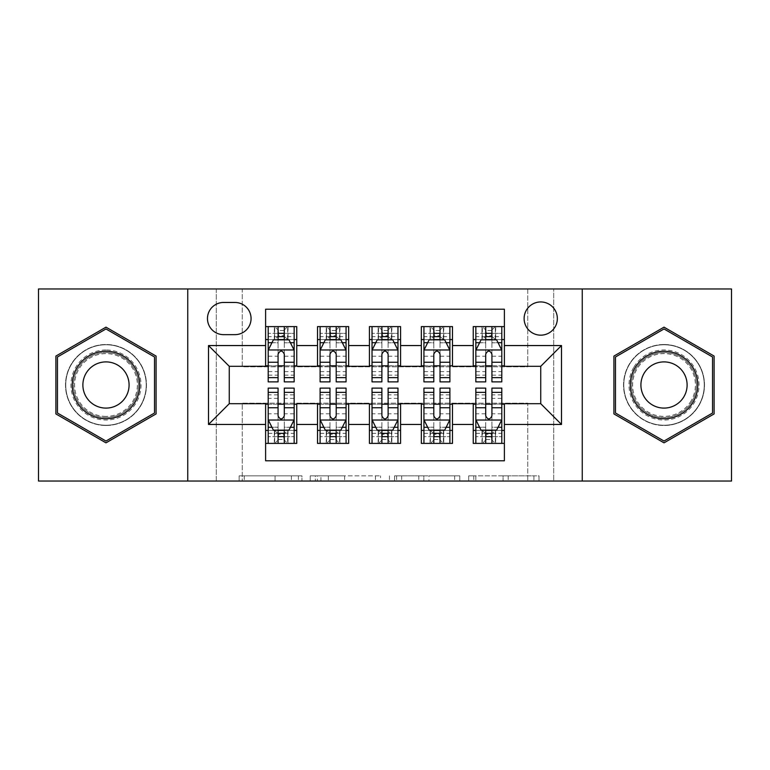 <?xml version="1.0" encoding="UTF-8"?>
<svg xmlns="http://www.w3.org/2000/svg" width="770" height="770" viewBox="0 0 770 770"><rect width="100%" height="100%" fill="white"/><g stroke="black" fill="none" stroke-linecap="round" stroke-linejoin="round"><path stroke-width="0.58" stroke-dasharray="3.85 2.89" d="M301.946 481.038L244.244 481.038L301.946 481.038L301.946 475.841L275.073 475.841L275.073 481.038L275.073 475.841L301.946 475.841L301.946 481.038L301.946 475.841L275.073 475.841L275.073 481.038L275.073 475.841L301.946 475.841L244.244 475.841L301.946 475.841M664.019 344.508A40.492 40.492 0 0 0 623.527 385A40.492 40.492 0 0 0 664.019 425.492A40.492 40.492 0 0 1 623.527 385A40.492 40.492 0 0 1 664.019 344.508A40.492 40.492 0 0 1 704.512 385A40.492 40.492 0 0 1 664.019 425.492A40.492 40.492 0 0 0 704.512 385A40.492 40.492 0 0 0 664.019 344.508M540.732 301.946A16.613 16.613 0 0 0 524.12 318.559A16.613 16.613 0 0 0 540.732 335.162A16.613 16.613 0 0 0 557.345 318.559A16.613 16.613 0 0 0 540.732 301.946M105.981 425.492A40.492 40.492 0 0 1 65.489 385A40.492 40.492 0 0 1 105.981 344.508A40.492 40.492 0 0 1 146.473 385A40.492 40.492 0 0 1 105.981 425.492A40.492 40.492 0 0 1 65.489 385A40.492 40.492 0 0 1 105.981 344.508A40.492 40.492 0 0 1 146.473 385A40.492 40.492 0 0 1 105.981 425.492M533.908 481.038L473.791 481.038L533.908 481.038L533.908 475.841L508.181 475.841L539.01 475.841L539.01 481.038L539.01 475.841L473.791 475.841L539.01 475.841L539.01 481.038L539.01 475.841L533.908 475.841L533.908 481.038M503.079 481.038L475.822 481.038L503.079 481.038L503.079 475.841L508.181 475.841L503.079 475.841L503.079 481.038L503.079 475.841L475.822 475.841L475.822 481.038L475.822 475.841L503.079 475.841L503.079 481.038M468.689 481.038L473.791 481.038L468.689 481.038L468.689 475.841L473.791 475.841L468.689 475.841L468.689 481.038M239.143 481.038L244.244 481.038L239.143 481.038L239.143 475.841L244.244 475.841L239.143 475.841L239.143 481.038M527.748 481.038L553.707 481.038L553.707 288.962L731.5 288.962L731.5 481.038L553.707 481.038L553.707 288.962L527.748 288.962L527.748 366.828L242.252 366.828L242.252 288.962L527.748 288.962L527.748 366.828L242.252 366.828L242.252 288.962L216.293 288.962L216.293 481.038L38.5 481.038L38.5 288.962L216.293 288.962L216.293 481.038L242.252 481.038L242.252 403.172L527.748 403.172L527.748 481.038L242.252 481.038L242.252 403.172L527.748 403.172L527.748 481.038M380.544 481.038L375.442 481.038L380.544 481.038L380.544 475.841L380.544 481.038M315.325 481.038L375.442 481.038L310.223 481.038L315.325 481.038L315.325 475.841L380.544 475.841L310.223 475.841L310.223 481.038L310.223 475.841L315.325 475.841L315.325 481.038M394.558 481.038L459.777 481.038L389.456 481.038L394.558 481.038L394.558 475.841L459.777 475.841L459.777 481.038L459.777 475.841L428.948 475.841L428.948 481.038M473.252 326.605L504.388 326.605L504.388 339.58L473.252 339.58L473.252 326.605M421.334 326.605L452.481 326.605L452.481 339.58L421.334 339.58L421.334 326.605M369.427 326.605L400.573 326.605L400.573 339.58L369.427 339.58L369.427 326.605M317.519 326.605L348.666 326.605L348.666 339.58L317.519 339.58L317.519 326.605M265.611 443.395L265.611 430.42L296.748 430.42L296.748 443.395L265.611 443.395L265.611 460.787L504.388 460.787L504.388 443.395L473.252 443.395L473.252 430.42L504.388 430.42L504.388 443.395M348.666 443.395L317.519 443.395L317.519 430.42L348.666 430.42L348.666 443.395M400.573 443.395L369.427 443.395L369.427 430.42L400.573 430.42L400.573 443.395M452.481 443.395L421.334 443.395L421.334 430.42L452.481 430.42L452.481 443.395M473.252 430.42L473.252 404.212L540.732 403.692L540.732 366.308L504.388 366.308L504.388 365.789L452.481 366.308L452.481 339.58M452.481 365.789L400.573 366.308L400.573 339.58M400.573 365.789L348.666 366.308L348.666 339.58M265.611 326.605L296.748 326.605L296.748 339.58L265.611 339.58L265.611 309.213L504.388 309.213L504.388 326.605M421.334 430.42L421.334 404.212L452.481 404.212L452.481 403.692L473.252 403.692L473.252 404.212M369.427 430.42L369.427 404.212L400.573 404.212L400.573 403.692L421.334 403.692L421.334 404.212M317.519 430.42L317.519 404.212L348.666 404.212L348.666 403.692L369.427 403.692L369.427 404.212M348.666 365.789L296.748 366.308L296.748 339.58M265.611 430.42L265.611 404.212L296.748 404.212L296.748 403.692L317.519 403.692L317.519 404.212M296.748 365.789L229.267 366.308L229.267 403.692L265.611 403.692L265.611 404.212M284.294 339.58L278.066 339.58M265.611 365.789L265.611 339.58M268.201 365.789L278.066 365.789M284.294 365.789L294.159 365.789M296.748 430.42L296.748 404.212M268.201 404.212L278.066 404.212M284.294 404.212L294.159 404.212M268.201 388.119L268.201 436.648L268.201 430.42L278.066 430.42M284.294 430.42L294.159 430.42L294.159 443.395L268.201 443.395L268.201 430.42L294.159 430.42L294.159 436.648L294.159 388.119M320.108 365.789L329.974 365.789M336.201 365.789L346.067 365.789M336.201 339.58L329.974 339.58M317.519 365.789L317.519 339.58M348.666 430.42L348.666 404.212M320.108 404.212L329.974 404.212M336.201 404.212L346.067 404.212M320.108 388.119L320.108 436.648L320.108 430.42L329.974 430.42M336.201 430.42L346.067 430.42L346.067 443.395L320.108 443.395L320.108 430.42L346.067 430.42L346.067 436.648L346.067 388.119M372.025 404.212L381.882 404.212M388.119 404.212L397.975 404.212M400.573 430.42L400.573 404.212M372.025 388.119L372.025 436.648L372.025 430.42L381.882 430.42M388.119 430.42L397.975 430.42L397.975 443.395L372.025 443.395L372.025 430.42L397.975 430.42L397.975 436.648L397.975 388.119M369.427 365.789L369.427 339.58M388.119 339.58L381.882 339.58M372.025 365.789L381.882 365.789M388.119 365.789L397.975 365.789M423.933 404.212L433.799 404.212M440.026 404.212L449.892 404.212M452.481 430.42L452.481 404.212M423.933 388.119L423.933 436.648L423.933 430.42L433.799 430.42M440.026 430.42L449.892 430.42L449.892 443.395L423.933 443.395L423.933 430.42L449.892 430.42L449.892 436.648L449.892 388.119M421.334 365.789L421.334 339.58M440.026 339.58L433.799 339.58M423.933 365.789L433.799 365.789M440.026 365.789L449.892 365.789M475.841 404.212L485.706 404.212M491.934 404.212L501.799 404.212M504.388 430.42L504.388 404.212M475.841 388.119L475.841 436.648L475.841 430.42L485.706 430.42M491.934 430.42L501.799 430.42L501.799 443.395L475.841 443.395L475.841 430.42L501.799 430.42L501.799 436.648L501.799 388.119M473.252 365.789L473.252 339.58M504.388 365.789L504.388 339.58M491.934 339.58L485.706 339.58M475.841 365.789L485.706 365.789M491.934 365.789L501.799 365.789M223.56 302.466A16.093 16.093 0 0 0 207.467 318.559A16.093 16.093 0 0 0 223.56 334.652L234.975 334.652A16.093 16.093 0 0 0 251.068 318.559A16.093 16.093 0 0 0 234.975 302.466L223.56 302.466M187.745 481.038L187.745 288.962M582.255 288.962L582.255 481.038M55.892 413.923L105.981 442.846L156.079 413.923L156.079 356.077L105.981 327.154L55.892 356.077L55.892 413.923M714.108 413.923L714.108 356.077L664.019 327.154L613.921 356.077L613.921 413.923L664.019 442.846L714.108 413.923M320.926 481.038L328.318 481.038L320.926 481.038L320.926 475.841L317.356 475.841L317.356 481.038L317.356 475.841L328.318 475.841L320.926 475.841L320.926 481.038M328.318 481.038L344.623 481.038L328.318 481.038L328.318 475.841L344.623 475.841L344.623 481.038L344.623 475.841L328.318 475.841L328.318 481.038M394.558 475.841L423.856 475.841L423.856 481.038L423.856 475.841L418.755 475.841L423.856 475.841L423.856 481.038L423.856 475.841L428.948 475.841M396.589 475.841L396.589 481.038L396.589 475.841M389.456 475.841L389.456 481.038L389.456 475.841M278.066 326.605L268.201 326.605L268.201 339.58L268.201 333.352L278.066 333.352L278.066 326.605L294.159 326.605L294.159 339.58L294.159 336.654L284.294 336.654M268.201 350.225L268.201 375.134L268.201 350.225L273.389 339.839L288.962 339.839L294.159 350.225L294.159 375.134L294.159 350.225M268.201 381.882L268.201 333.352L294.159 333.352L294.159 336.654M294.159 381.882L294.159 333.352L284.294 333.352L284.294 326.605M268.201 339.58L287.672 339.58L287.672 326.605L294.159 326.605M288.047 326.605L288.047 339.58L287.672 326.605L274.688 326.605L274.688 339.58L274.312 326.605L274.312 339.58M268.201 326.605L274.312 326.605M278.066 333.352L278.066 342.804L268.201 342.804M294.159 342.804L284.294 342.804L284.294 333.352M271.964 342.698L278.066 342.698L278.066 339.839M284.294 339.839L284.294 342.698L290.396 342.698M278.066 381.882L278.066 342.804M284.294 342.804L284.294 381.882M278.066 342.698L278.066 354.113C280.136 350.177 282.215 350.177 284.294 354.113L284.294 342.698M288.047 339.58L294.159 339.58M278.586 335.681L278.586 330.494L283.774 330.494L283.774 335.681L278.586 335.681L274.688 339.58M287.672 339.58L283.774 335.681M278.586 330.494L274.688 326.605M287.672 326.605L283.774 330.494M268.201 427.196L278.066 427.196L278.066 436.648L268.201 436.648L294.159 436.648L284.294 436.648L284.294 443.395M294.159 419.775L294.159 394.866L294.159 419.775L288.962 430.161L273.389 430.161L268.201 419.775L268.201 394.866L268.201 419.775M294.159 430.42L274.688 430.42L274.688 443.395L268.201 443.395M274.312 443.395L274.312 430.42L274.688 443.395L287.672 443.395L287.672 430.42L288.047 443.395L288.047 430.42M294.159 443.395L288.047 443.395M284.294 436.648L284.294 427.196L294.159 427.196M290.396 427.302L284.294 427.302L284.294 430.161M278.066 430.161L278.066 427.302L271.964 427.302M284.294 388.119L284.294 427.196M278.066 427.196L278.066 388.119M284.294 427.302L284.294 415.887C282.224 419.823 280.145 419.823 278.066 415.887L278.066 427.302M274.312 430.42L268.201 430.42M283.774 434.319L283.774 439.506L278.586 439.506L278.586 434.319L283.774 434.319L287.672 430.42M274.688 430.42L278.586 434.319M283.774 439.506L287.672 443.395M274.688 443.395L278.586 439.506M278.066 436.648L278.066 443.395M105.981 349.965A35.035 35.035 0 0 0 70.946 385A35.035 35.035 0 0 0 105.981 420.035A35.035 35.035 0 0 0 141.026 385A35.035 35.035 0 0 0 105.981 349.965M105.981 417.446A32.446 32.446 0 0 1 73.535 385A32.446 32.446 0 0 1 105.981 352.554A32.446 32.446 0 0 0 73.535 385A32.446 32.446 0 0 0 105.981 417.446A32.446 32.446 0 0 0 138.427 385A32.446 32.446 0 0 0 105.981 352.554A32.446 32.446 0 0 1 138.427 385A32.446 32.446 0 0 1 105.981 417.446A32.446 32.446 0 0 0 138.427 385A32.446 32.446 0 0 0 105.981 352.554M105.981 408.1A23.1 23.1 0 0 1 82.881 385A23.1 23.1 0 0 1 105.981 361.9A23.1 23.1 0 0 1 129.081 385A23.1 23.1 0 0 1 105.981 408.1M105.981 344.767A40.233 40.233 0 0 1 146.213 385A40.233 40.233 0 0 1 105.981 425.233A40.233 40.233 0 0 1 65.748 385A40.233 40.233 0 0 1 105.981 344.767A40.233 40.233 0 0 1 146.213 385A40.233 40.233 0 0 1 105.981 425.233A40.233 40.233 0 0 1 65.748 385A40.233 40.233 0 0 1 105.981 344.767M154.52 413.018L105.981 441.046L57.452 413.018L57.452 356.982L105.981 328.954L154.52 356.982L154.52 413.018M633.672 367.483A35.035 35.035 0 0 0 646.502 415.348A35.035 35.035 0 0 0 694.357 402.517A35.035 35.035 0 0 0 681.537 354.652A35.035 35.035 0 0 0 633.672 367.483M692.115 401.218A32.446 32.446 0 0 1 647.791 413.095A32.446 32.446 0 0 1 635.924 368.782A32.446 32.446 0 0 0 647.791 413.095A32.446 32.446 0 0 0 692.115 401.218A32.446 32.446 0 0 0 680.237 356.905A32.446 32.446 0 0 0 635.924 368.782A32.446 32.446 0 0 1 680.237 356.905A32.446 32.446 0 0 1 692.115 401.218A32.446 32.446 0 0 0 680.237 356.905A32.446 32.446 0 0 0 635.924 368.782M684.02 396.55A23.1 23.1 0 0 1 652.469 405.001A23.1 23.1 0 0 1 644.009 373.45A23.1 23.1 0 0 1 675.569 364.999A23.1 23.1 0 0 1 684.02 396.55M629.177 364.884A40.233 40.233 0 0 1 684.135 350.158A40.233 40.233 0 0 1 698.862 405.116A40.233 40.233 0 0 1 643.903 419.842A40.233 40.233 0 0 1 629.177 364.884A40.233 40.233 0 0 1 684.135 350.158A40.233 40.233 0 0 1 698.862 405.116A40.233 40.233 0 0 1 643.903 419.842A40.233 40.233 0 0 1 629.177 364.884M712.548 356.982L712.548 413.018L664.019 441.046L615.48 413.018L615.48 356.982L664.019 328.954L712.548 356.982M329.974 326.605L320.108 326.605L320.108 339.58L320.108 333.352L329.974 333.352L329.974 326.605L346.067 326.605L346.067 339.58L346.067 336.654L336.201 336.654M320.108 350.225L320.108 375.134L320.108 350.225L325.306 339.839L340.879 339.839L346.067 350.225L346.067 375.134L346.067 350.225M320.108 381.882L320.108 333.352L346.067 333.352L346.067 336.654M346.067 381.882L346.067 333.352L336.201 333.352L336.201 326.605M320.108 339.58L339.58 339.58L339.58 326.605L346.067 326.605M339.955 326.605L339.955 339.58L339.58 326.605L326.605 326.605L326.605 339.58L326.23 326.605L326.23 339.58M320.108 326.605L326.23 326.605M329.974 333.352L329.974 342.804L320.108 342.804M346.067 342.804L336.201 342.804L336.201 333.352M323.872 342.698L329.974 342.698L329.974 339.839M336.201 339.839L336.201 342.698L342.303 342.698M329.974 381.882L329.974 342.804M336.201 342.804L336.201 381.882M329.974 342.698L329.974 354.113C332.043 350.177 334.122 350.177 336.201 354.113L336.201 342.698M339.955 339.58L346.067 339.58M330.494 335.681L330.494 330.494L335.681 330.494L335.681 335.681L330.494 335.681L326.605 339.58M339.58 339.58L335.681 335.681M330.494 330.494L326.605 326.605M339.58 326.605L335.681 330.494M381.882 326.605L372.025 326.605L372.025 339.58L372.025 333.352L381.882 333.352L381.882 326.605L397.975 326.605L397.975 339.58L397.975 336.654L388.119 336.654M372.025 350.225L372.025 375.134L372.025 350.225L377.213 339.839L392.787 339.839L397.975 350.225L397.975 375.134L397.975 350.225M372.025 381.882L372.025 333.352L397.975 333.352L397.975 336.654M397.975 381.882L397.975 333.352L388.119 333.352L388.119 326.605M372.025 339.58L391.487 339.58L391.487 326.605L397.975 326.605M391.863 326.605L391.863 339.58L391.487 326.605L378.513 326.605L378.513 339.58L378.137 326.605L378.137 339.58M372.025 326.605L378.137 326.605M381.882 333.352L381.882 342.804L372.025 342.804M397.975 342.804L388.119 342.804L388.119 333.352M375.789 342.698L381.882 342.698L381.882 339.839M388.119 339.839L388.119 342.698L394.211 342.698M381.882 381.882L381.882 342.804M388.119 342.804L388.119 381.882M381.882 342.698L381.882 354.113C383.961 350.177 386.03 350.177 388.119 354.113L388.119 342.698M391.863 339.58L397.975 339.58M382.401 335.681L382.401 330.494L387.599 330.494L387.599 335.681L382.401 335.681L378.513 339.58M391.487 339.58L387.599 335.681M382.401 330.494L378.513 326.605M391.487 326.605L387.599 330.494M433.799 326.605L423.933 326.605L423.933 339.58L423.933 333.352L433.799 333.352L433.799 326.605L449.892 326.605L449.892 339.58L449.892 336.654L440.026 336.654M423.933 350.225L423.933 375.134L423.933 350.225L429.121 339.839L444.694 339.839L449.892 350.225L449.892 375.134L449.892 350.225M423.933 381.882L423.933 333.352L449.892 333.352L449.892 336.654M449.892 381.882L449.892 333.352L440.026 333.352L440.026 326.605M423.933 339.58L443.395 339.58L443.395 326.605L449.892 326.605M443.77 326.605L443.77 339.58L443.395 326.605L430.42 326.605L430.42 339.58L430.045 326.605L430.045 339.58M423.933 326.605L430.045 326.605M433.799 333.352L433.799 342.804L423.933 342.804M449.892 342.804L440.026 342.804L440.026 333.352M427.697 342.698L433.799 342.698L433.799 339.839M440.026 339.839L440.026 342.698L446.128 342.698M433.799 381.882L433.799 342.804M440.026 342.804L440.026 381.882M433.799 342.698L433.799 354.113C435.868 350.177 437.947 350.177 440.026 354.113L440.026 342.698M443.77 339.58L449.892 339.58M434.319 335.681L434.319 330.494L439.506 330.494L439.506 335.681L434.319 335.681L430.42 339.58M443.395 339.58L439.506 335.681M434.319 330.494L430.42 326.605M443.395 326.605L439.506 330.494M485.706 326.605L475.841 326.605L475.841 339.58L475.841 333.352L485.706 333.352L485.706 326.605L501.799 326.605L501.799 339.58L501.799 336.654L491.934 336.654M475.841 350.225L475.841 375.134L475.841 350.225L481.038 339.839L496.612 339.839L501.799 350.225L501.799 375.134L501.799 350.225M475.841 381.882L475.841 333.352L501.799 333.352L501.799 336.654M501.799 381.882L501.799 333.352L491.934 333.352L491.934 326.605M475.841 339.58L495.312 339.58L495.312 326.605L501.799 326.605M495.688 326.605L495.688 339.58L495.312 326.605L482.328 326.605L482.328 339.58L481.953 326.605L481.953 339.58M475.841 326.605L481.953 326.605M485.706 333.352L485.706 342.804L475.841 342.804M501.799 342.804L491.934 342.804L491.934 333.352M479.604 342.698L485.706 342.698L485.706 339.839M491.934 339.839L491.934 342.698L498.036 342.698M485.706 381.882L485.706 342.804M491.934 342.804L491.934 381.882M485.706 342.698L485.706 354.113C487.776 350.177 489.855 350.177 491.934 354.113L491.934 342.698M495.688 339.58L501.799 339.58M486.226 335.681L486.226 330.494L491.414 330.494L491.414 335.681L486.226 335.681L482.328 339.58M495.312 339.58L491.414 335.681M486.226 330.494L482.328 326.605M495.312 326.605L491.414 330.494M320.108 427.196L329.974 427.196L329.974 436.648L320.108 436.648L346.067 436.648L336.201 436.648L336.201 443.395M346.067 419.775L346.067 394.866L346.067 419.775L340.879 430.161L325.306 430.161L320.108 419.775L320.108 394.866L320.108 419.775M346.067 430.42L326.605 430.42L326.605 443.395L320.108 443.395M326.23 443.395L326.23 430.42L326.605 443.395L339.58 443.395L339.58 430.42L339.955 443.395L339.955 430.42M346.067 443.395L339.955 443.395M336.201 436.648L336.201 427.196L346.067 427.196M342.303 427.302L336.201 427.302L336.201 430.161M329.974 430.161L329.974 427.302L323.872 427.302M336.201 388.119L336.201 427.196M329.974 427.196L329.974 388.119M336.201 427.302L336.201 415.887C334.132 419.823 332.053 419.823 329.974 415.887L329.974 427.302M326.23 430.42L320.108 430.42M335.681 434.319L335.681 439.506L330.494 439.506L330.494 434.319L335.681 434.319L339.58 430.42M326.605 430.42L330.494 434.319M335.681 439.506L339.58 443.395M326.605 443.395L330.494 439.506M329.974 436.648L329.974 443.395M372.025 427.196L381.882 427.196L381.882 436.648L372.025 436.648L397.975 436.648L388.119 436.648L388.119 443.395M397.975 419.775L397.975 394.866L397.975 419.775L392.787 430.161L377.213 430.161L372.025 419.775L372.025 394.866L372.025 419.775M397.975 430.42L378.513 430.42L378.513 443.395L372.025 443.395M378.137 443.395L378.137 430.42L378.513 443.395L391.487 443.395L391.487 430.42L391.863 443.395L391.863 430.42M397.975 443.395L391.863 443.395M388.119 436.648L388.119 427.196L397.975 427.196M394.211 427.302L388.119 427.302L388.119 430.161M381.882 430.161L381.882 427.302L375.789 427.302M388.119 388.119L388.119 427.196M381.882 427.196L381.882 388.119M388.119 427.302L388.119 415.887C386.039 419.823 383.97 419.823 381.882 415.887L381.882 427.302M378.137 430.42L372.025 430.42M387.599 434.319L387.599 439.506L382.401 439.506L382.401 434.319L387.599 434.319L391.487 430.42M378.513 430.42L382.401 434.319M387.599 439.506L391.487 443.395M378.513 443.395L382.401 439.506M381.882 436.648L381.882 443.395M423.933 427.196L433.799 427.196L433.799 436.648L423.933 436.648L449.892 436.648L440.026 436.648L440.026 443.395M449.892 419.775L449.892 394.866L449.892 419.775L444.694 430.161L429.121 430.161L423.933 419.775L423.933 394.866L423.933 419.775M449.892 430.42L430.42 430.42L430.42 443.395L423.933 443.395M430.045 443.395L430.045 430.42L430.42 443.395L443.395 443.395L443.395 430.42L443.77 443.395L443.77 430.42M449.892 443.395L443.77 443.395M440.026 436.648L440.026 427.196L449.892 427.196M446.128 427.302L440.026 427.302L440.026 430.161M433.799 430.161L433.799 427.302L427.697 427.302M440.026 388.119L440.026 427.196M433.799 427.196L433.799 388.119M440.026 427.302L440.026 415.887C437.957 419.823 435.878 419.823 433.799 415.887L433.799 427.302M430.045 430.42L423.933 430.42M439.506 434.319L439.506 439.506L434.319 439.506L434.319 434.319L439.506 434.319L443.395 430.42M430.42 430.42L434.319 434.319M439.506 439.506L443.395 443.395M430.42 443.395L434.319 439.506M433.799 436.648L433.799 443.395M475.841 427.196L485.706 427.196L485.706 436.648L475.841 436.648L501.799 436.648L491.934 436.648L491.934 443.395M501.799 419.775L501.799 394.866L501.799 419.775L496.612 430.161L481.038 430.161L475.841 419.775L475.841 394.866L475.841 419.775M501.799 430.42L482.328 430.42L482.328 443.395L475.841 443.395M481.953 443.395L481.953 430.42L482.328 443.395L495.312 443.395L495.312 430.42L495.688 443.395L495.688 430.42M501.799 443.395L495.688 443.395M491.934 436.648L491.934 427.196L501.799 427.196M498.036 427.302L491.934 427.302L491.934 430.161M485.706 430.161L485.706 427.302L479.604 427.302M491.934 388.119L491.934 427.196M485.706 427.196L485.706 388.119M491.934 427.302L491.934 415.887C489.864 419.823 487.785 419.823 485.706 415.887L485.706 427.302M481.953 430.42L475.841 430.42M491.414 434.319L491.414 439.506L486.226 439.506L486.226 434.319L491.414 434.319L495.312 430.42M482.328 430.42L486.226 434.319M491.414 439.506L495.312 443.395M482.328 443.395L486.226 439.506M485.706 436.648L485.706 443.395M298.375 475.841L298.375 481.038L298.375 475.841M291.378 475.841L291.378 481.038L291.378 475.841M244.244 475.841L244.244 481.038L244.244 475.841M375.442 475.841L375.442 481.038L375.442 475.841M454.675 475.841L454.675 481.038L454.675 475.841M418.755 475.841L418.755 481.038L418.755 475.841M401.69 475.841L401.69 481.038L401.69 475.841M508.181 475.841L508.181 481.038L508.181 475.841M473.791 475.841L473.791 481.038L473.791 475.841M268.335 349.965L294.025 349.965M268.201 371.621L278.066 371.621M284.294 371.621L294.159 371.621M268.201 356.221L278.066 356.221M284.294 356.221L294.159 356.221M278.066 336.654L268.201 336.654M294.025 420.035L268.335 420.035M294.159 398.379L284.294 398.379M278.066 398.379L268.201 398.379M294.159 413.779L284.294 413.779M278.066 413.779L268.201 413.779M268.201 433.346L278.066 433.346M284.294 433.346L294.159 433.346M105.981 416.378A31.378 31.378 0 0 1 74.603 385A31.378 31.378 0 0 1 105.981 353.623A31.378 31.378 0 0 1 137.358 385A31.378 31.378 0 0 1 105.981 416.378M691.191 400.689A31.378 31.378 0 0 1 648.33 412.171A31.378 31.378 0 0 1 636.838 369.311A31.378 31.378 0 0 1 679.708 357.829A31.378 31.378 0 0 1 691.191 400.689M320.243 349.965L345.942 349.965M320.108 371.621L329.974 371.621M336.201 371.621L346.067 371.621M320.108 356.221L329.974 356.221M336.201 356.221L346.067 356.221M329.974 336.654L320.108 336.654M372.151 349.965L397.849 349.965M372.025 371.621L381.882 371.621M388.119 371.621L397.975 371.621M372.025 356.221L381.882 356.221M388.119 356.221L397.975 356.221M381.882 336.654L372.025 336.654M424.058 349.965L449.757 349.965M423.933 371.621L433.799 371.621M440.026 371.621L449.892 371.621M423.933 356.221L433.799 356.221M440.026 356.221L449.892 356.221M433.799 336.654L423.933 336.654M475.976 349.965L501.665 349.965M475.841 371.621L485.706 371.621M491.934 371.621L501.799 371.621M475.841 356.221L485.706 356.221M491.934 356.221L501.799 356.221M485.706 336.654L475.841 336.654M345.942 420.035L320.243 420.035M346.067 398.379L336.201 398.379M329.974 398.379L320.108 398.379M346.067 413.779L336.201 413.779M329.974 413.779L320.108 413.779M320.108 433.346L329.974 433.346M336.201 433.346L346.067 433.346M397.849 420.035L372.151 420.035M397.975 398.379L388.119 398.379M381.882 398.379L372.025 398.379M397.975 413.779L388.119 413.779M381.882 413.779L372.025 413.779M372.025 433.346L381.882 433.346M388.119 433.346L397.975 433.346M449.757 420.035L424.058 420.035M449.892 398.379L440.026 398.379M433.799 398.379L423.933 398.379M449.892 413.779L440.026 413.779M433.799 413.779L423.933 413.779M423.933 433.346L433.799 433.346M440.026 433.346L449.892 433.346M501.665 420.035L475.976 420.035M501.799 398.379L491.934 398.379M485.706 398.379L475.841 398.379M501.799 413.779L491.934 413.779M485.706 413.779L475.841 413.779M475.841 433.346L485.706 433.346M491.934 433.346L501.799 433.346M268.201 375.134L278.066 375.134M284.294 375.134L294.159 375.134M294.159 394.866L284.294 394.866M278.066 394.866L268.201 394.866M320.108 375.134L329.974 375.134M336.201 375.134L346.067 375.134M372.025 375.134L381.882 375.134M388.119 375.134L397.975 375.134M423.933 375.134L433.799 375.134M440.026 375.134L449.892 375.134M475.841 375.134L485.706 375.134M491.934 375.134L501.799 375.134M346.067 394.866L336.201 394.866M329.974 394.866L320.108 394.866M397.975 394.866L388.119 394.866M381.882 394.866L372.025 394.866M449.892 394.866L440.026 394.866M433.799 394.866L423.933 394.866M501.799 394.866L491.934 394.866M485.706 394.866L475.841 394.866"/><path stroke-width="1.16" d="M540.732 301.946A16.613 16.613 0 0 0 524.12 318.559A16.613 16.613 0 0 0 540.732 335.162A16.613 16.613 0 0 0 557.345 318.559A16.613 16.613 0 0 0 540.732 301.946M582.255 481.038L731.5 481.038L731.5 288.962L582.255 288.962L582.255 481.038L187.745 481.038L187.745 288.962L38.5 288.962L38.5 481.038L187.745 481.038M504.388 326.605L473.252 326.605L473.252 345.547L452.481 345.547L452.481 366.308L473.252 366.308L473.252 345.547M452.481 345.547L452.481 326.605L421.334 326.605L421.334 345.547L400.573 345.547L400.573 366.308L421.334 366.308L421.334 345.547M400.573 345.547L400.573 326.605L369.427 326.605L369.427 345.547L348.666 345.547L348.666 366.308L369.427 366.308L369.427 345.547M348.666 345.547L348.666 326.605L317.519 326.605L317.519 366.308L296.748 366.308L296.748 326.605L265.611 326.605M265.611 443.395L296.748 443.395L296.748 403.692L317.519 403.692L317.519 443.395L348.666 443.395L348.666 403.692L369.427 403.692L369.427 424.453L348.666 424.453M369.427 424.453L369.427 443.395L400.573 443.395L400.573 403.692L421.334 403.692L421.334 424.453L400.573 424.453M421.334 424.453L421.334 443.395L452.481 443.395L452.481 403.692L473.252 403.692L473.252 424.453L452.481 424.453M223.56 334.652L234.975 334.652A16.093 16.093 0 0 0 251.068 318.559A16.093 16.093 0 0 0 234.975 302.466L223.56 302.466A16.093 16.093 0 0 0 207.467 318.559A16.093 16.093 0 0 0 223.56 334.652M582.255 288.962L187.745 288.962M504.388 345.547L504.388 309.213L265.611 309.213L265.611 366.308L229.267 366.308L229.267 403.692L265.611 403.692L265.611 460.787L504.388 460.787L504.388 403.692L540.732 403.692L540.732 366.308L504.388 366.308L504.388 345.547L561.494 345.547L561.494 424.453L504.388 424.453M265.611 424.453L208.506 424.453L208.506 345.547L265.611 345.547M473.252 424.453L473.252 443.395L504.388 443.395M265.611 339.58L268.201 339.58M278.066 339.58L284.294 339.58M294.159 339.58L296.748 339.58M265.611 365.789L268.201 365.789M278.066 365.789L284.294 365.789M294.159 365.789L296.748 365.789M265.611 404.212L268.201 404.212M278.066 404.212L284.294 404.212M294.159 404.212L296.748 404.212M265.611 430.42L268.201 430.42M278.066 430.42L284.294 430.42M294.159 430.42L296.748 430.42M317.519 365.789L320.108 365.789M329.974 365.789L336.201 365.789M346.067 365.789L348.666 365.789M317.519 339.58L320.108 339.58M329.974 339.58L336.201 339.58M346.067 339.58L348.666 339.58M317.519 404.212L320.108 404.212M329.974 404.212L336.201 404.212M346.067 404.212L348.666 404.212M317.519 430.42L320.108 430.42M329.974 430.42L336.201 430.42M346.067 430.42L348.666 430.42M369.427 404.212L372.025 404.212M381.882 404.212L388.119 404.212M397.975 404.212L400.573 404.212M369.427 430.42L372.025 430.42M381.882 430.42L388.119 430.42M397.975 430.42L400.573 430.42M369.427 339.58L372.025 339.58M381.882 339.58L388.119 339.58M397.975 339.58L400.573 339.58M369.427 365.789L372.025 365.789M381.882 365.789L388.119 365.789M397.975 365.789L400.573 365.789M421.334 404.212L423.933 404.212M433.799 404.212L440.026 404.212M449.892 404.212L452.481 404.212M421.334 430.42L423.933 430.42M433.799 430.42L440.026 430.42M449.892 430.42L452.481 430.42M421.334 339.58L423.933 339.58M433.799 339.58L440.026 339.58M449.892 339.58L452.481 339.58M421.334 365.789L423.933 365.789M433.799 365.789L440.026 365.789M449.892 365.789L452.481 365.789M473.252 404.212L475.841 404.212M485.706 404.212L491.934 404.212M501.799 404.212L504.388 404.212M473.252 430.42L475.841 430.42M485.706 430.42L491.934 430.42M501.799 430.42L504.388 430.42M473.252 339.58L475.841 339.58M485.706 339.58L491.934 339.58M501.799 339.58L504.388 339.58M473.252 365.789L475.841 365.789M485.706 365.789L491.934 365.789M501.799 365.789L504.388 365.789M229.267 366.308L208.506 345.547M229.267 403.692L208.506 424.453M561.494 345.547L540.732 366.308M561.494 424.453L540.732 403.692M105.981 442.846L156.079 413.923L156.079 356.077L105.981 327.154L55.892 356.077L55.892 413.923L105.981 442.846M714.108 356.077L664.019 327.154L613.921 356.077L613.921 413.923L664.019 442.846L714.108 413.923L714.108 356.077M284.294 333.352L278.066 333.352M294.159 377.656L284.294 377.656L284.294 381.882L294.159 381.882L294.159 350.225L288.962 339.839L273.389 339.839L268.201 350.225L268.201 381.882L278.066 381.882L278.066 377.656L268.201 377.656M268.201 350.225L268.201 326.605M294.159 350.225L294.159 326.605M278.066 339.839L278.066 326.605M284.294 326.605L284.294 339.839M284.294 377.656L284.294 354.113C282.224 350.109 280.145 350.109 278.066 354.113L278.066 377.656M278.066 436.648L284.294 436.648M268.201 392.344L278.066 392.344L278.066 388.119L268.201 388.119L268.201 419.775L273.389 430.161L288.962 430.161L294.159 419.775L294.159 388.119L284.294 388.119L284.294 392.344L294.159 392.344M294.159 419.775L294.159 443.395M268.201 419.775L268.201 443.395M284.294 430.161L284.294 443.395M278.066 443.395L278.066 430.161M278.066 392.344L278.066 415.887C280.136 419.891 282.215 419.891 284.294 415.887L284.294 392.344M105.981 351.255A33.745 33.745 0 0 0 72.245 385A33.745 33.745 0 0 0 105.981 418.745A33.745 33.745 0 0 0 139.726 385A33.745 33.745 0 0 0 105.981 351.255M105.981 361.9A23.1 23.1 0 0 0 82.881 385A23.1 23.1 0 0 0 105.981 408.1A23.1 23.1 0 0 0 129.081 385A23.1 23.1 0 0 0 105.981 361.9M154.52 413.018L105.981 441.046L57.452 413.018L57.452 356.982L105.981 328.954L154.52 356.982L154.52 413.018M634.798 368.127A33.745 33.745 0 0 0 647.147 414.222A33.745 33.745 0 0 0 693.241 401.873A33.745 33.745 0 0 0 680.892 355.779A33.745 33.745 0 0 0 634.798 368.127M644.009 373.45A23.1 23.1 0 0 0 652.469 405.001A23.1 23.1 0 0 0 684.02 396.55A23.1 23.1 0 0 0 675.569 364.999A23.1 23.1 0 0 0 644.009 373.45M712.548 356.982L712.548 413.018L664.019 441.046L615.48 413.018L615.48 356.982L664.019 328.954L712.548 356.982M336.201 333.352L329.974 333.352M346.067 377.656L336.201 377.656L336.201 381.882L346.067 381.882L346.067 350.225L340.879 339.839L325.306 339.839L320.108 350.225L320.108 381.882L329.974 381.882L329.974 377.656L320.108 377.656M320.108 350.225L320.108 326.605M346.067 350.225L346.067 326.605M329.974 339.839L329.974 326.605M336.201 326.605L336.201 339.839M336.201 377.656L336.201 354.113C334.132 350.109 332.053 350.109 329.974 354.113L329.974 377.656M388.119 333.352L381.882 333.352M397.975 377.656L388.119 377.656L388.119 381.882L397.975 381.882L397.975 350.225L392.787 339.839L377.213 339.839L372.025 350.225L372.025 381.882L381.882 381.882L381.882 377.656L372.025 377.656M372.025 350.225L372.025 326.605M397.975 350.225L397.975 326.605M381.882 339.839L381.882 326.605M388.119 326.605L388.119 339.839M388.119 377.656L388.119 354.113C386.039 350.109 383.961 350.109 381.882 354.113L381.882 377.656M440.026 333.352L433.799 333.352M449.892 377.656L440.026 377.656L440.026 381.882L449.892 381.882L449.892 350.225L444.694 339.839L429.121 339.839L423.933 350.225L423.933 381.882L433.799 381.882L433.799 377.656L423.933 377.656M423.933 350.225L423.933 326.605M449.892 350.225L449.892 326.605M433.799 339.839L433.799 326.605M440.026 326.605L440.026 339.839M440.026 377.656L440.026 354.113C437.947 350.109 435.878 350.109 433.799 354.113L433.799 377.656M491.934 333.352L485.706 333.352M501.799 377.656L491.934 377.656L491.934 381.882L501.799 381.882L501.799 350.225L496.612 339.839L481.038 339.839L475.841 350.225L475.841 381.882L485.706 381.882L485.706 377.656L475.841 377.656M475.841 350.225L475.841 326.605M501.799 350.225L501.799 326.605M485.706 339.839L485.706 326.605M491.934 326.605L491.934 339.839M491.934 377.656L491.934 354.113C489.864 350.109 487.785 350.109 485.706 354.113L485.706 377.656M329.974 436.648L336.201 436.648M320.108 392.344L329.974 392.344L329.974 388.119L320.108 388.119L320.108 419.775L325.306 430.161L340.879 430.161L346.067 419.775L346.067 388.119L336.201 388.119L336.201 392.344L346.067 392.344M346.067 419.775L346.067 443.395M320.108 419.775L320.108 443.395M336.201 430.161L336.201 443.395M329.974 443.395L329.974 430.161M329.974 392.344L329.974 415.887C332.053 419.891 334.122 419.891 336.201 415.887L336.201 392.344M381.882 436.648L388.119 436.648M372.025 392.344L381.882 392.344L381.882 388.119L372.025 388.119L372.025 419.775L377.213 430.161L392.787 430.161L397.975 419.775L397.975 388.119L388.119 388.119L388.119 392.344L397.975 392.344M397.975 419.775L397.975 443.395M372.025 419.775L372.025 443.395M388.119 430.161L388.119 443.395M381.882 443.395L381.882 430.161M381.882 392.344L381.882 415.887C383.961 419.891 386.039 419.891 388.119 415.887L388.119 392.344M433.799 436.648L440.026 436.648M423.933 392.344L433.799 392.344L433.799 388.119L423.933 388.119L423.933 419.775L429.121 430.161L444.694 430.161L449.892 419.775L449.892 388.119L440.026 388.119L440.026 392.344L449.892 392.344M449.892 419.775L449.892 443.395M423.933 419.775L423.933 443.395M440.026 430.161L440.026 443.395M433.799 443.395L433.799 430.161M433.799 392.344L433.799 415.887C435.868 419.891 437.947 419.891 440.026 415.887L440.026 392.344M485.706 436.648L491.934 436.648M475.841 392.344L485.706 392.344L485.706 388.119L475.841 388.119L475.841 419.775L481.038 430.161L496.612 430.161L501.799 419.775L501.799 388.119L491.934 388.119L491.934 392.344L501.799 392.344M501.799 419.775L501.799 443.395M475.841 419.775L475.841 443.395M491.934 430.161L491.934 443.395M485.706 443.395L485.706 430.161M485.706 392.344L485.706 415.887C487.776 419.891 489.855 419.891 491.934 415.887L491.934 392.344M317.519 424.453L296.748 424.453M317.519 345.547L296.748 345.547M294.025 349.965L268.335 349.965M268.201 342.698L271.964 342.698M290.396 342.698L294.159 342.698M278.066 362.256L268.201 362.256M294.159 362.256L284.294 362.256M284.294 336.654L278.066 336.654M268.335 420.035L294.025 420.035M294.159 427.302L290.396 427.302M271.964 427.302L268.201 427.302M284.294 407.744L294.159 407.744M268.201 407.744L278.066 407.744M278.066 433.346L284.294 433.346M345.942 349.965L320.243 349.965M320.108 342.698L323.872 342.698M342.303 342.698L346.067 342.698M329.974 362.256L320.108 362.256M346.067 362.256L336.201 362.256M336.201 336.654L329.974 336.654M397.849 349.965L372.151 349.965M372.025 342.698L375.789 342.698M394.211 342.698L397.975 342.698M381.882 362.256L372.025 362.256M397.975 362.256L388.119 362.256M388.119 336.654L381.882 336.654M449.757 349.965L424.058 349.965M423.933 342.698L427.697 342.698M446.128 342.698L449.892 342.698M433.799 362.256L423.933 362.256M449.892 362.256L440.026 362.256M440.026 336.654L433.799 336.654M501.665 349.965L475.976 349.965M475.841 342.698L479.604 342.698M498.036 342.698L501.799 342.698M485.706 362.256L475.841 362.256M501.799 362.256L491.934 362.256M491.934 336.654L485.706 336.654M320.243 420.035L345.942 420.035M346.067 427.302L342.303 427.302M323.872 427.302L320.108 427.302M336.201 407.744L346.067 407.744M320.108 407.744L329.974 407.744M329.974 433.346L336.201 433.346M372.151 420.035L397.849 420.035M397.975 427.302L394.211 427.302M375.789 427.302L372.025 427.302M388.119 407.744L397.975 407.744M372.025 407.744L381.882 407.744M381.882 433.346L388.119 433.346M424.058 420.035L449.757 420.035M449.892 427.302L446.128 427.302M427.697 427.302L423.933 427.302M440.026 407.744L449.892 407.744M423.933 407.744L433.799 407.744M433.799 433.346L440.026 433.346M475.976 420.035L501.665 420.035M501.799 427.302L498.036 427.302M479.604 427.302L475.841 427.302M491.934 407.744L501.799 407.744M475.841 407.744L485.706 407.744M485.706 433.346L491.934 433.346"/></g></svg>
